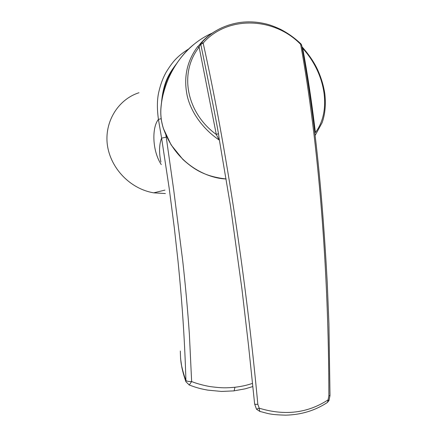 <?xml version="1.0" encoding="UTF-8"?>
<svg xmlns="http://www.w3.org/2000/svg" width="437" height="437" viewBox="0 0 437 437"><rect width="100%" height="100%" fill="white"/><g stroke="black" fill="none" stroke-linecap="round" stroke-linejoin="round"><path stroke-width="0.66" d="M163.58 128.915L171.107 144.882L182.885 159.445C193.684 169.152 204.467 176.537 226.153 178.957C208.476 178.596 176.734 165.519 163.58 128.915C161.133 121.464 160.303 114.057 161.084 106.683C163.7 77.737 182.519 45.94 212.284 33.103M219.44 140.386L219.117 139.949C203.839 129.784 191.16 112.992 187.26 96.053C183.387 77.726 186.801 61.322 197.508 46.841L199.13 47.141C178.443 73.187 186.828 113.205 216.304 134.47L199.13 47.141L200.222 44.809L200.135 43.88C205.15 38.101 211.049 33.398 217.828 29.765M197.513 46.835L201.588 42.64C211.273 31.901 223.7 25.237 238.864 22.648L238.908 22.637C247.642 21.326 256.366 21.686 265.079 23.718C269.4 24.63 274.687 26.564 280.931 29.525C288.223 33.349 294.899 38.15 300.962 43.924L300.645 44.366C318.535 142.282 328.804 270.738 328.87 395.824L329.995 395.359M201.304 42.913L200.812 44.41L200.222 44.809M219.134 139.949L216.304 134.47L218.473 133.646L219.314 139.621M219.303 139.621L230.539 206.34L241.994 289.523L248.495 345.252L254.629 403.875C254.738 404.334 255.803 404.465 257.825 404.269C246.042 277.145 225.727 144.729 203.161 43.039L200.812 44.41C209.978 88.979 215.867 118.722 218.478 133.64M257.825 404.269L259.207 408.18C284.722 415.942 307.675 413.178 328.078 399.888L328.87 395.824M301.71 45.377L300.645 44.366C274.289 16.999 227.382 15.306 203.161 43.039L201.583 42.64M314.76 132.351L315.399 132.537C331.596 111.227 325.986 73.902 302.732 48.398C307.599 74.59 311.668 101.4 315.399 132.537M315.126 135.459L322.085 122.764C325.057 114.538 325.98 104.946 324.855 93.999C323.697 86.089 321.386 78.228 317.918 70.412C314.553 62.972 309.609 55.51 303.087 48.032L302.732 48.398L302.038 47.147M325.625 403.624L327.488 402.395L328.078 399.888L328.946 400.582M327.46 402.417C315.17 410.545 301.268 414.789 285.76 415.15C269.531 414.768 268.247 413.495 259.769 411.392L256.492 409.196L259.207 408.18L259.764 411.386L260.583 411.643M162.285 98.407C163.64 86.559 167.726 76.016 174.527 66.774M165.366 193.536L153.698 192.843C130.341 188.948 110.616 168.474 107.36 144.958C104.301 122.125 117.892 99.461 138.993 92.726M161.28 164.618C152.065 150.618 151.847 127.249 158.429 119.405C156.981 108.879 157.058 99.947 158.658 92.611C160.914 82.801 163.389 77.234 166.142 72.22C173.09 60.94 177.537 56.094 188.942 48.769M160.892 161.99L160.892 161.99C158.91 152.371 159.144 144.418 161.603 138.125L158.429 119.399L161.182 118.678M180.339 351.02C180.432 358.471 180.978 363.895 181.978 367.293C182.89 371.406 184.206 375.809 185.916 380.518C184.807 343.46 182.628 307.189 177.99 260.905L174.336 228.01L169.157 188.112L161.603 138.119L166.24 137.174L173.669 189.658L182.732 260.916C185.321 284.126 187.872 311.75 189.39 334.567L191.641 381.528C197.633 384.063 207.602 386.368 212.011 386.838C222.58 388.132 226.164 387.98 234.931 387.269C241.978 386.379 246.446 385.368 252.548 383.386M165.858 134.896L166.24 137.174M176.302 63.982C169.971 72.602 163.263 81.216 161.45 103.411M191.641 381.528C189.008 381.648 187.102 381.31 185.916 380.518L185.916 381.709L189.27 384.986L191.641 381.528M188.931 384.86L189.27 384.986C196.634 387.898 202.096 389.132 207.832 390.132L221.493 391.443L234.128 390.875L234.931 387.269M161.051 106.617C160.264 114.057 161.095 121.497 163.536 128.942L163.585 128.942M233.44 390.951L245.179 388.832L252.87 386.537M212.289 33.097L209.689 34.277M193.793 44.454C186.73 50.102 180.164 57.788 174.09 67.5C168.748 75.841 162.138 93.021 161.062 106.552L161.062 106.552M301.656 45.093C310.467 93.234 317.246 146.379 321.987 204.516C324.03 229.709 325.789 255.885 327.264 283.039L328.919 323.735L330.001 395.523L329.001 400.478L327.482 402.384M300.962 43.924L301.656 45.115M301.945 46.65L303.092 48.026M256.481 409.179L254.645 404.017M153.698 192.843L164.902 190.117M185.867 381.588C183.638 375.301 182.218 369.369 181.77 366.878L180.574 358.553"/></g></svg>
